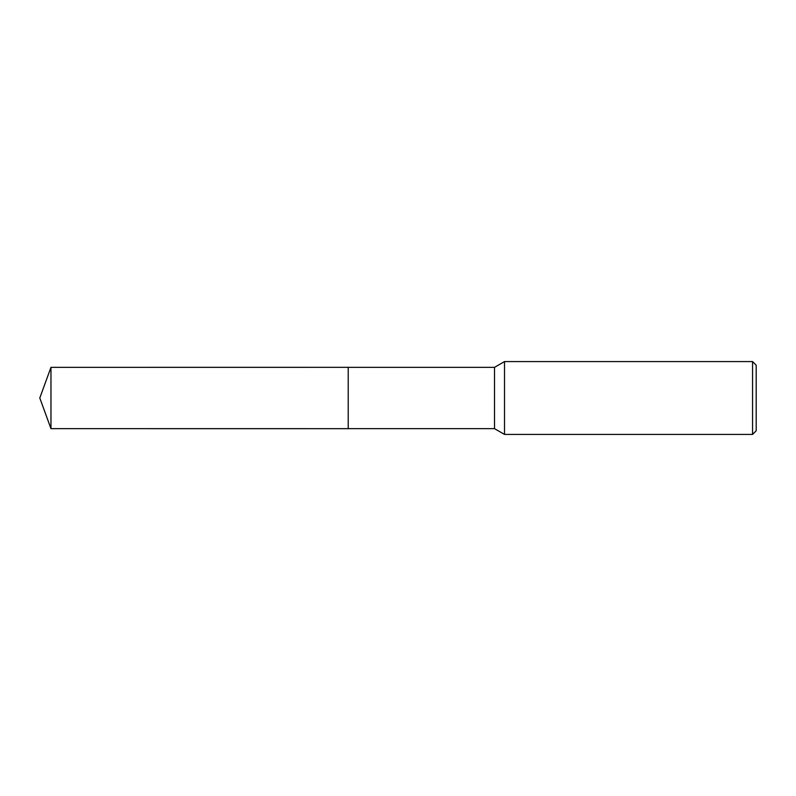 <?xml version="1.0" encoding="UTF-8"?>
<svg xmlns="http://www.w3.org/2000/svg" width="796" height="796" viewBox="0 0 796 796"><rect width="100%" height="100%" fill="white"/><g stroke="black" fill="none" stroke-linecap="round" stroke-linejoin="round"><path stroke-width="1.19" d="M348.22 428.656L348.22 367.344L494.525 367.344L504.515 361.573L752.558 361.573L756.2 365.215L756.2 430.785L752.558 434.427L504.515 434.427L494.525 428.656L348.22 428.656L348.22 367.334L348.22 428.666L50.964 428.656L50.964 367.344L348.22 367.334M494.525 428.656L494.525 367.344M504.515 434.427L504.515 361.573M752.558 434.427L752.558 361.573M50.964 367.344L39.8 398L50.964 428.656"/></g></svg>
